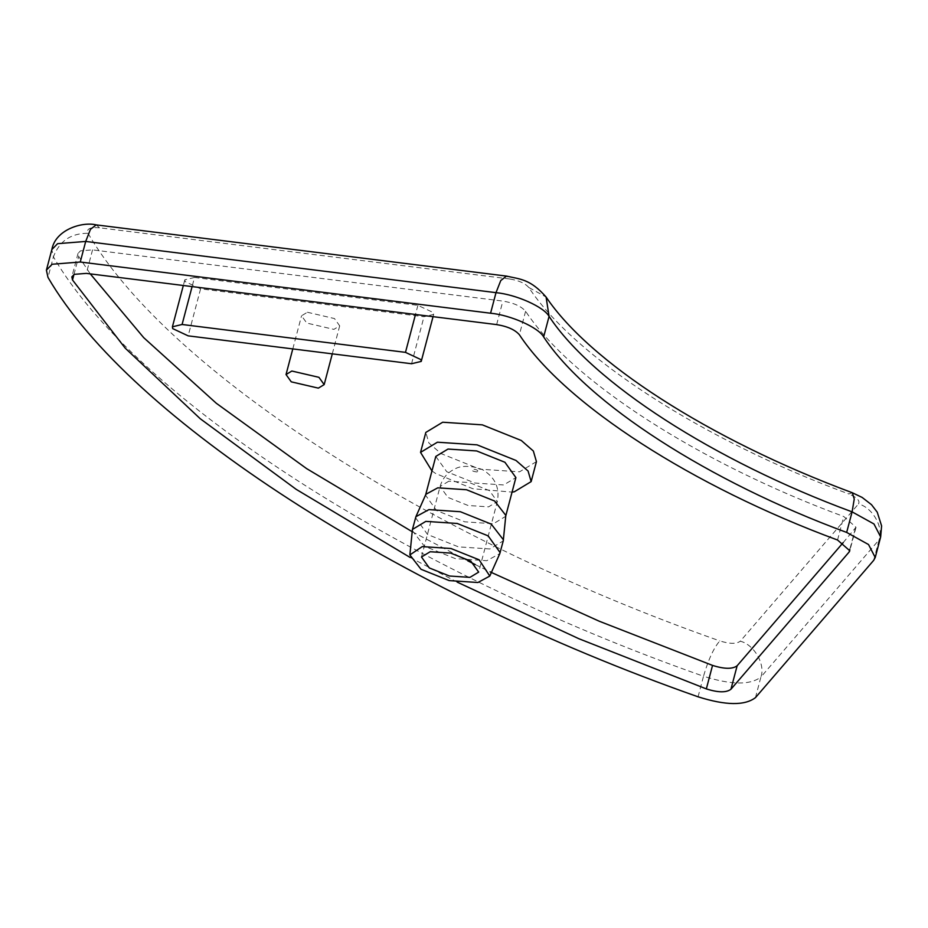 <?xml version="1.0" encoding="UTF-8"?>
<svg xmlns="http://www.w3.org/2000/svg" width="928" height="928" viewBox="0 0 928 928"><rect width="100%" height="100%" fill="white"/><g stroke="black" fill="none" stroke-linecap="round" stroke-linejoin="round"><path stroke-width="0.7" stroke-dasharray="4.64 3.48" d="M194.509 277.472L417.902 305.347L433.353 312.585L433.654 314.395L423.98 316.726L200.587 288.84L185.136 281.602L184.834 279.792L194.509 277.472L192.096 286.59M843.181 542.625L856.01 527.255L843.772 516.525C698.749 462.991 571.532 380.909 525.596 311.251C521.223 306.24 513.648 302.853 502.86 301.09L92.545 249.876L80.492 250.838L78.033 253.367L78.718 256.476L90.271 273.876M412.125 531.651L467.7 560.779M475.194 564.537L490.123 571.88M536.43 461.634L519.564 471.818L479.915 469.174L440.986 453.56L428.898 443.004L425.824 432.413M307.377 312.26L334.474 318.559L339.694 325.856L333.883 329.37L306.785 323.072L301.554 315.775L307.377 312.26M431.961 470.948L435.708 473.535L472.897 488.743L512.059 492.118M435.8 456.425L446.774 471.737L474.974 483.047L503.684 484.961L515.898 477.584M425.882 494.288L425.558 495.204L436.531 510.516L464.719 521.826L493.429 523.74L505.644 516.362L505.818 515.4M415.535 517.708L427.553 534.482L458.432 546.859L489.88 548.958L503.254 540.885M412.241 530.514L424.444 546.232L455.323 558.621L486.771 560.709L499.786 553.645M457.226 582.134L410.083 557.426M852.298 492.733L848.842 493.963C702.96 440.116 574.977 357.547 528.774 287.471L546.093 297.041M880.66 536.918L879.106 539.806C883.792 527.15 872.459 507.419 858.493 503.95C860.221 500.737 857.008 497.408 848.842 493.963M528.774 287.471C525.132 283.295 518.822 280.476 509.832 279.003L506.502 276.092M873.666 560.373L879.106 539.806L760.902 677.046C765.588 664.39 754.255 644.67 740.289 641.19L858.493 503.95M509.832 279.003L99.516 227.789L96.199 224.878M755.473 697.624L760.902 677.046C750.195 685.212 731.067 684.945 703.505 676.245C708.308 659.727 713.736 647.953 719.792 640.9C729.628 644.009 736.472 644.102 740.289 641.19M99.516 227.789C90.016 227.047 86.176 228.88 87.998 233.288C70.911 233.23 59.392 241.083 53.418 256.847L51.829 249.597M698.076 696.812L703.505 676.245C402.682 570.511 135.546 398.17 53.418 256.847L47.989 277.414M87.998 233.288C167.806 370.655 427.425 538.136 719.792 640.9M417.902 305.347L415.489 314.464M200.587 288.84L188.164 335.855M411.556 363.741L423.98 316.726M855.349 528.496L849.839 549.353M837.555 540.026L843.772 516.525M92.545 249.876L86.339 273.389M73.95 274.514L78.718 256.476M496.642 324.603L502.86 301.09M525.596 311.251L519.39 334.753M448.827 481.203L440.104 486.481L447.946 497.42L468.083 505.493L488.592 506.862L497.315 501.596L489.474 490.657L469.336 482.572L448.827 481.203M477.131 471.958C472.677 471.482 471.204 470.531 472.712 469.104C477.154 469.568 478.628 470.519 477.131 471.958M184.834 279.792L183.326 285.488M433.051 316.657L433.654 314.395M856.01 527.255L849.804 550.768M78.033 253.367L71.827 276.88M332.294 353.846L339.694 325.856M292.796 348.916L301.554 315.775M421.474 556.997L440.104 486.481C442.528 478.117 447.714 472.155 455.66 468.559C464.336 463.838 482.293 467.526 486.875 472.665C496.144 479.904 499.624 489.543 497.315 501.596L478.674 572.112"/><path stroke-width="1.39" d="M755.473 697.624C744.766 705.79 725.626 705.512 698.076 696.812C397.242 591.078 130.117 418.748 47.989 277.414L46.4 270.164L52.142 264.248L80.26 262.009L85.701 241.442L496.004 292.656C516.038 294.466 544.017 306.971 549.074 316.367C592.818 382.707 713.98 460.88 852.101 511.862L854.247 499.02L852.298 492.733C706.869 438.654 589.338 361.352 546.093 297.041L549.074 316.367L543.646 336.934C587.378 403.274 708.54 481.446 846.661 532.428L868.538 544.539L875.232 557.484L873.666 560.373L755.473 697.624M182.085 324.487L405.478 352.362L420.929 359.6L421.231 361.41L411.556 363.741L188.164 335.855L172.712 328.616L172.411 326.807L182.085 324.487L192.096 286.59M849.839 549.353L849.132 552.009L849.804 550.768L837.555 540.026C692.543 486.492 565.314 404.422 519.39 334.753C515.017 329.742 507.43 326.354 496.642 324.603L86.339 273.389L74.286 274.34L71.827 276.88L72.512 279.989L73.95 274.514M490.123 571.88L599.198 621.203L712.542 665.399C724.362 669.123 732.563 669.239 737.145 665.747L843.181 542.625M849.132 552.009L730.939 689.249L737.145 665.747M90.271 273.876L143.736 337.688L216.282 403.251L306.576 468.582L412.125 531.651M467.7 560.779L475.194 564.537M420.546 452.388L425.824 432.413L442.691 422.228L482.34 424.862L521.281 440.487L533.356 451.031L536.43 461.634L531.152 481.609L528.078 471.018L516.003 460.462L477.062 444.848L437.413 442.204L420.546 452.388L431.961 470.948M712.542 665.399L706.336 688.901C718.144 692.636 726.346 692.752 730.939 689.249M96.199 224.878L90.468 229.332L85.701 241.442L57.571 243.681L51.829 249.597C55.506 229.402 82.511 221.502 96.199 224.878L506.502 276.092L500.772 280.546L496.004 292.656L490.576 313.223L80.26 262.009M490.576 313.223C510.597 315.033 538.588 327.538 543.646 336.934M291.844 371.026L318.942 377.325L324.174 384.621L318.35 388.136L291.253 381.837L286.033 374.541L291.844 371.026M430.198 551.731L450.706 553.1L470.844 561.173L478.674 572.112L469.951 577.378L449.454 576.01L429.304 567.936L421.474 556.997L430.198 551.731M512.059 492.118L514.286 491.794L531.152 481.609M505.644 516.362L515.898 477.584L504.925 462.272L476.725 450.962L448.015 449.048L435.8 456.425L425.558 495.204M489.798 576.056L499.786 553.645L503.254 540.885L505.818 515.4L494.67 501.05L466.482 489.74L437.772 487.826L425.882 494.288L415.895 516.699L412.426 529.459L409.863 554.932L420.999 569.282L449.198 580.592L477.908 582.506L489.798 576.056L479.15 559.816L450.95 548.506L422.24 546.604L409.863 554.932M503.44 539.829L491.237 524.111L460.358 511.722L428.91 509.623L415.895 516.699M500.146 552.636L488.128 535.862L457.249 523.473L425.801 521.385L412.426 529.459M706.336 688.901L578.828 638.708L457.226 582.134M410.083 557.426L296.194 489.346L200.216 418.714L125.176 348.116L72.512 279.989M846.661 532.428L852.101 511.862L873.967 523.972L880.66 536.918L875.232 557.484M415.489 314.464L405.478 352.362M852.298 492.733L862.158 497.443L871.508 504.693L877.238 512.175L881.6 525.898L880.66 536.918M506.502 276.092C519.97 279.247 530.236 278.876 546.093 297.041M183.326 285.488L172.411 326.807M421.231 361.41L433.051 316.657M51.829 249.597L46.4 270.164M324.174 384.621L332.294 353.846M286.033 374.541L292.796 348.916"/></g></svg>
